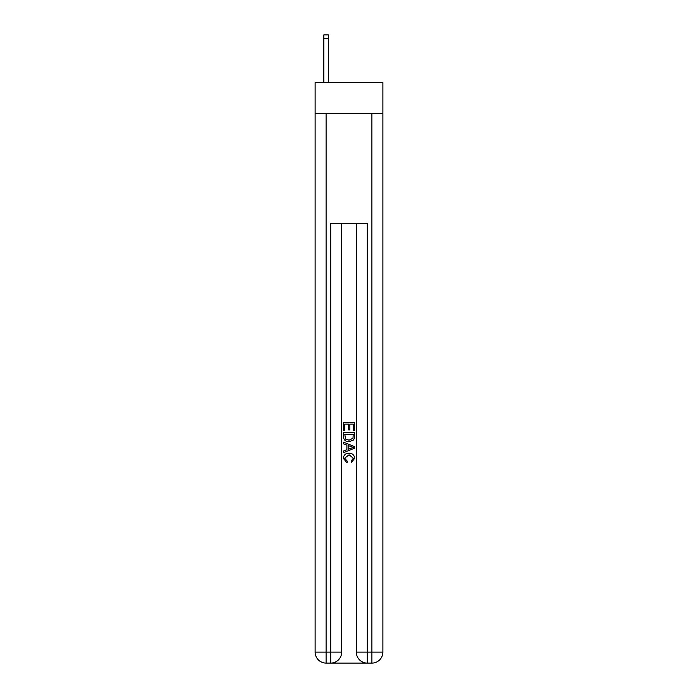 <?xml version="1.0" encoding="UTF-8"?>
<svg xmlns="http://www.w3.org/2000/svg" width="698" height="698" viewBox="0 0 698 698"><rect width="100%" height="100%" fill="white"/><g stroke="black" fill="none" stroke-linecap="round" stroke-linejoin="round"><path stroke-width="1.05" d="M382.879 113.652L382.879 82.521L315.121 82.521L315.121 113.652L382.879 113.652L382.879 652.115L371.894 652.115L371.894 113.652M331.506 663.1L366.494 663.1M356.329 223.543L356.329 652.115A10.985 10.985 0 0 0 367.314 663.1L367.314 652.115L356.329 652.115A10.985 10.985 0 0 0 367.314 663.1L371.894 663.1L371.894 652.115L367.314 652.115L367.314 223.543L330.686 223.543L330.686 652.115L315.121 652.115L315.121 113.652M341.671 223.543L341.671 652.115A10.985 10.985 0 0 1 330.686 663.1L326.106 663.1A10.985 10.985 0 0 1 315.121 652.115A10.985 10.985 0 0 0 326.106 663.1L326.106 113.652M371.894 663.1A10.985 10.985 0 0 0 382.879 652.115A10.985 10.985 0 0 1 371.894 663.1M343.503 430.57L343.503 422.543L354.497 422.543L354.497 430.291L353.223 430.291L353.223 424.087L349.846 424.087L349.846 429.863L348.581 429.863L348.581 424.087L344.777 424.087L344.777 430.57L343.503 430.57M343.503 436.616L343.503 432.681L354.497 432.681L354.34 438.388L353.554 439.984L349.061 441.703C345.545 441.712 343.695 440.019 343.503 436.616M344.777 434.235L345.554 439.094L349.087 440.15L352.996 438.274L353.223 434.235L344.777 434.235M343.503 443.815L343.503 442.174L354.497 446.537L354.497 448.282L343.503 452.644L343.503 451.004L346.889 449.748L346.889 445.062L343.503 443.815M351.199 446.659L348.154 445.533L348.154 449.285L353.223 447.409L351.199 446.659M344.629 458.202L347.386 461.282L347.019 462.835L343.364 458.35C343.66 454.974 345.571 453.272 349.079 453.255C352.455 453.325 354.314 455.017 354.636 458.316L351.443 462.556L351.111 461.003L353.371 458.246L349.087 454.799L344.629 458.202M328.392 82.521L328.392 38.565L323.82 38.565L323.82 34.9L328.392 34.9L328.392 38.565M323.82 82.521L323.82 38.565M341.671 652.115L330.686 652.115L330.686 663.1A10.985 10.985 0 0 0 341.671 652.115"/></g></svg>
